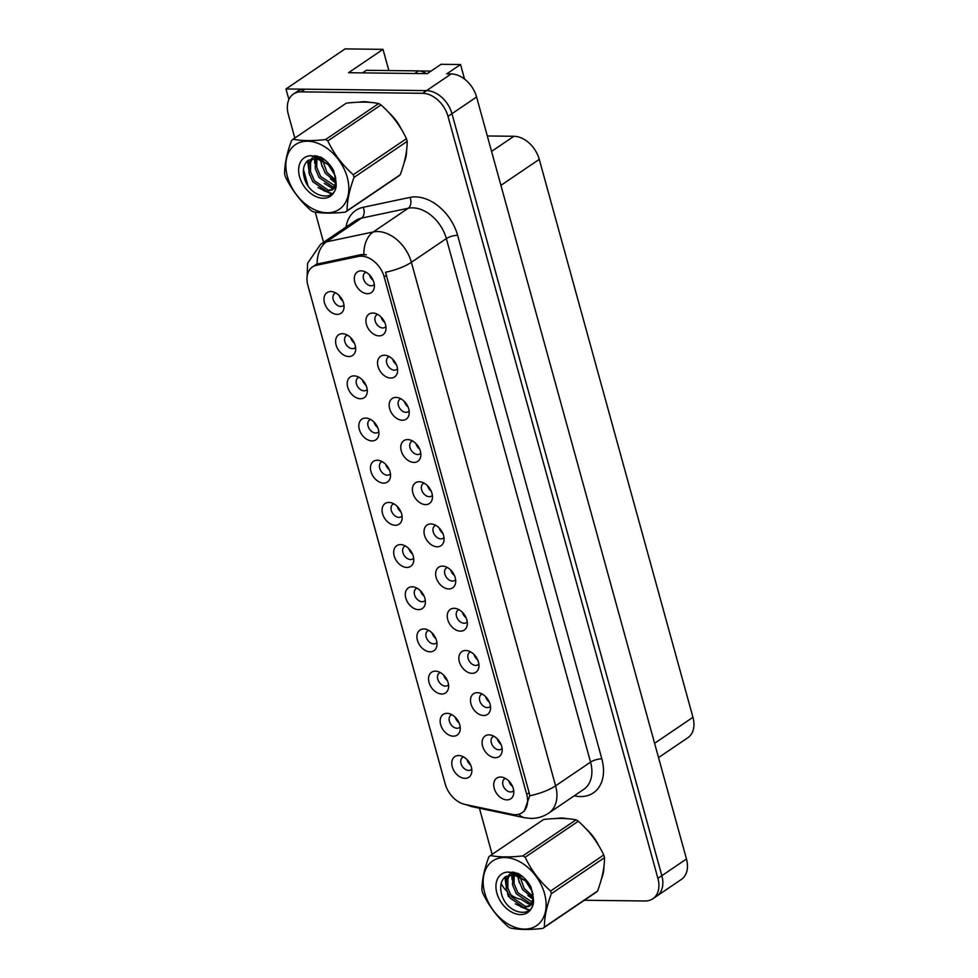 <?xml version="1.0" encoding="UTF-8"?>
<svg xmlns="http://www.w3.org/2000/svg" width="978" height="978" viewBox="0 0 978 978"><rect width="100%" height="100%" fill="white"/><g stroke="black" fill="none" stroke-linecap="round" stroke-linejoin="round"><path stroke-width="1.47" d="M393.853 503.841A7.482 5.22 -124.1 0 0 392.838 504.318A7.482 5.22 -124.1 0 0 391.885 511.983A7.482 5.22 -124.1 0 0 398.926 517.362A7.482 5.22 -124.1 0 0 401.237 516.702A7.482 5.22 -124.1 0 0 402.056 515.944M400.919 511.873A7.482 5.22 55.9 0 1 397.215 506.408M388.963 502.435A12.469 8.704 -124.1 0 0 382.569 513.743A12.469 8.704 -124.1 0 0 395.259 525.272A12.469 8.704 -124.1 0 0 402.007 519.355A12.469 8.704 -124.1 0 0 390.662 502.619A12.469 8.704 -124.1 0 0 388.963 502.435M405.467 546.017A7.482 5.22 -124.1 0 0 404.452 546.494A7.482 5.22 -124.1 0 0 403.498 554.159A7.482 5.22 -124.1 0 0 410.54 559.55A7.482 5.22 -124.1 0 0 412.85 558.89A7.482 5.22 -124.1 0 0 413.67 558.132M412.533 554.049A7.482 5.22 55.9 0 1 408.828 548.585M400.589 544.612A12.469 8.704 -124.1 0 0 394.183 555.92A12.469 8.704 -124.1 0 0 406.872 567.448A12.469 8.704 -124.1 0 0 413.621 561.543A12.469 8.704 -124.1 0 0 402.276 544.807A12.469 8.704 -124.1 0 0 400.589 544.612M417.08 588.206A7.482 5.22 -124.1 0 0 416.078 588.683A7.482 5.22 -124.1 0 0 415.112 596.348A7.482 5.22 -124.1 0 0 422.166 601.727A7.482 5.22 -124.1 0 0 424.476 601.067A7.482 5.22 -124.1 0 0 425.296 600.309M424.159 596.225A7.482 5.22 55.9 0 1 420.454 590.773M412.203 586.788A12.469 8.704 -124.1 0 0 405.809 598.096A12.469 8.704 -124.1 0 0 418.498 609.636A12.469 8.704 -124.1 0 0 425.247 603.719A12.469 8.704 -124.1 0 0 413.902 586.983A12.469 8.704 -124.1 0 0 412.203 586.788M389.317 356.628A7.482 5.22 -124.1 0 0 388.303 357.104A7.482 5.22 -124.1 0 0 387.349 364.77A7.482 5.22 -124.1 0 0 394.391 370.161A7.482 5.22 -124.1 0 0 396.701 369.501A7.482 5.22 -124.1 0 0 397.52 368.743M396.383 364.66A7.482 5.22 55.9 0 1 392.679 359.195M384.44 355.222A12.469 8.704 -124.1 0 0 378.034 366.53A12.469 8.704 -124.1 0 0 390.723 378.058A12.469 8.704 -124.1 0 0 397.471 372.153A12.469 8.704 -124.1 0 0 386.127 355.417A12.469 8.704 -124.1 0 0 384.44 355.222M424.171 483.169A7.482 5.22 -124.1 0 0 423.168 483.658A7.482 5.22 -124.1 0 0 422.203 491.323A7.482 5.22 -124.1 0 0 429.244 496.702A7.482 5.22 -124.1 0 0 431.555 496.042A7.482 5.22 -124.1 0 0 432.374 495.284M431.237 491.2A7.482 5.22 55.9 0 1 427.533 485.748M419.293 481.763A12.469 8.704 -124.1 0 0 412.899 493.071A12.469 8.704 -124.1 0 0 425.577 504.611A12.469 8.704 -124.1 0 0 432.325 498.694A12.469 8.704 -124.1 0 0 420.98 481.958A12.469 8.704 -124.1 0 0 419.293 481.763M335.76 292.935A7.482 5.22 -124.1 0 0 334.745 293.412A7.482 5.22 -124.1 0 0 333.791 301.077A7.482 5.22 -124.1 0 0 340.833 306.456A7.482 5.22 -124.1 0 0 343.144 305.796A7.482 5.22 -124.1 0 0 343.963 305.038M342.826 300.967A7.482 5.22 55.9 0 1 339.121 295.503M330.87 291.53A12.469 8.704 -124.1 0 0 324.476 302.838A12.469 8.704 -124.1 0 0 337.166 314.366A12.469 8.704 -124.1 0 0 343.914 308.449A12.469 8.704 -124.1 0 0 332.569 291.713A12.469 8.704 -124.1 0 0 330.87 291.53M412.557 440.992A7.482 5.22 -124.1 0 0 411.542 441.469A7.482 5.22 -124.1 0 0 410.589 449.134A7.482 5.22 -124.1 0 0 417.63 454.513A7.482 5.22 -124.1 0 0 419.941 453.865A7.482 5.22 -124.1 0 0 420.76 453.095M419.623 449.024A7.482 5.22 55.9 0 1 415.919 443.56M407.667 439.587A12.469 8.704 -124.1 0 0 401.273 450.895A12.469 8.704 -124.1 0 0 413.963 462.423A12.469 8.704 -124.1 0 0 420.711 456.506A12.469 8.704 -124.1 0 0 409.366 439.77A12.469 8.704 -124.1 0 0 407.667 439.587M377.691 314.451A7.482 5.22 -124.1 0 0 376.689 314.928A7.482 5.22 -124.1 0 0 375.735 322.593A7.482 5.22 -124.1 0 0 382.777 327.972A7.482 5.22 -124.1 0 0 385.087 327.312A7.482 5.22 -124.1 0 0 385.907 326.554M384.77 322.483A7.482 5.22 55.9 0 1 381.065 317.019M372.814 313.046A12.469 8.704 -124.1 0 0 366.42 324.354A12.469 8.704 -124.1 0 0 379.109 335.882A12.469 8.704 -124.1 0 0 385.858 329.965A12.469 8.704 -124.1 0 0 374.513 313.229A12.469 8.704 -124.1 0 0 372.814 313.046M451.946 714.747A7.482 5.22 -124.1 0 0 450.931 715.224A7.482 5.22 -124.1 0 0 449.978 722.889A7.482 5.22 -124.1 0 0 457.019 728.268A7.482 5.22 -124.1 0 0 459.33 727.608A7.482 5.22 -124.1 0 0 460.149 726.85M459.012 722.779A7.482 5.22 55.9 0 1 455.308 717.314M447.056 713.341A12.469 8.704 -124.1 0 0 440.662 724.649A12.469 8.704 -124.1 0 0 453.352 736.177A12.469 8.704 -124.1 0 0 460.1 730.26A12.469 8.704 -124.1 0 0 448.755 713.524A12.469 8.704 -124.1 0 0 447.056 713.341M470.65 651.898A7.482 5.22 -124.1 0 0 469.636 652.375A7.482 5.22 -124.1 0 0 468.682 660.04A7.482 5.22 -124.1 0 0 475.724 665.419A7.482 5.22 -124.1 0 0 478.034 664.771A7.482 5.22 -124.1 0 0 478.853 664.001M477.716 659.93A7.482 5.22 55.9 0 1 474.012 654.465M465.76 650.492A12.469 8.704 -124.1 0 0 459.367 661.8A12.469 8.704 -124.1 0 0 472.056 673.329A12.469 8.704 -124.1 0 0 478.804 667.424A12.469 8.704 -124.1 0 0 467.46 650.676A12.469 8.704 -124.1 0 0 465.76 650.492M358.987 377.3A7.482 5.22 -124.1 0 0 357.985 377.777A7.482 5.22 -124.1 0 0 357.019 385.442A7.482 5.22 -124.1 0 0 364.073 390.821A7.482 5.22 -124.1 0 0 366.383 390.161A7.482 5.22 -124.1 0 0 367.202 389.403M366.065 385.32A7.482 5.22 55.9 0 1 362.361 379.867M354.109 375.882A12.469 8.704 -124.1 0 0 347.716 387.19A12.469 8.704 -124.1 0 0 360.405 398.731A12.469 8.704 -124.1 0 0 367.153 392.814A12.469 8.704 -124.1 0 0 355.809 376.078A12.469 8.704 -124.1 0 0 354.109 375.882M493.878 736.263A7.482 5.22 -124.1 0 0 492.875 736.74A7.482 5.22 -124.1 0 0 491.922 744.405A7.482 5.22 -124.1 0 0 498.963 749.784A7.482 5.22 -124.1 0 0 501.274 749.124A7.482 5.22 -124.1 0 0 502.093 748.366M500.956 744.295A7.482 5.22 55.9 0 1 497.252 738.83M489 734.857A12.469 8.704 -124.1 0 0 482.606 746.165A12.469 8.704 -124.1 0 0 495.296 757.693A12.469 8.704 -124.1 0 0 502.044 751.776A12.469 8.704 -124.1 0 0 490.699 735.04A12.469 8.704 -124.1 0 0 489 734.857M400.931 398.816A7.482 5.22 -124.1 0 0 399.929 399.293A7.482 5.22 -124.1 0 0 398.963 406.958A7.482 5.22 -124.1 0 0 406.017 412.337A7.482 5.22 -124.1 0 0 408.327 411.677A7.482 5.22 -124.1 0 0 409.146 410.919M407.997 406.836A7.482 5.22 55.9 0 1 404.305 401.383M396.053 397.398A12.469 8.704 -124.1 0 0 389.66 408.706A12.469 8.704 -124.1 0 0 402.349 420.247A12.469 8.704 -124.1 0 0 409.097 414.33A12.469 8.704 -124.1 0 0 397.753 397.594A12.469 8.704 -124.1 0 0 396.053 397.398M459.024 609.722A7.482 5.22 -124.1 0 0 458.022 610.199A7.482 5.22 -124.1 0 0 457.056 617.864A7.482 5.22 -124.1 0 0 464.11 623.243A7.482 5.22 -124.1 0 0 466.42 622.583A7.482 5.22 -124.1 0 0 467.239 621.825M466.09 617.741A7.482 5.22 55.9 0 1 462.398 612.289M454.147 608.304A12.469 8.704 -124.1 0 0 447.753 619.612A12.469 8.704 -124.1 0 0 460.442 631.152A12.469 8.704 -124.1 0 0 467.191 625.235A12.469 8.704 -124.1 0 0 455.846 608.499A12.469 8.704 -124.1 0 0 454.147 608.304M347.373 335.112A7.482 5.22 -124.1 0 0 346.359 335.588A7.482 5.22 -124.1 0 0 345.405 343.254A7.482 5.22 -124.1 0 0 352.447 348.645A7.482 5.22 -124.1 0 0 354.757 347.985A7.482 5.22 -124.1 0 0 355.576 347.227M354.439 343.144A7.482 5.22 55.9 0 1 350.735 337.679M342.496 333.706A12.469 8.704 -124.1 0 0 336.09 345.014A12.469 8.704 -124.1 0 0 348.779 356.542A12.469 8.704 -124.1 0 0 355.527 350.637A12.469 8.704 -124.1 0 0 344.183 333.901A12.469 8.704 -124.1 0 0 342.496 333.706M435.785 525.357A7.482 5.22 -124.1 0 0 434.782 525.834A7.482 5.22 -124.1 0 0 433.829 533.499A7.482 5.22 -124.1 0 0 440.87 538.878A7.482 5.22 -124.1 0 0 443.181 538.218A7.482 5.22 -124.1 0 0 444 537.46M442.863 533.389A7.482 5.22 55.9 0 1 439.159 527.924M430.907 523.951A12.469 8.704 -124.1 0 0 424.513 535.259A12.469 8.704 -124.1 0 0 437.203 546.788A12.469 8.704 -124.1 0 0 443.951 540.871A12.469 8.704 -124.1 0 0 432.606 524.135A12.469 8.704 -124.1 0 0 430.907 523.951M382.227 461.653A7.482 5.22 -124.1 0 0 381.224 462.142A7.482 5.22 -124.1 0 0 380.259 469.795A7.482 5.22 -124.1 0 0 387.3 475.186A7.482 5.22 -124.1 0 0 389.623 474.526A7.482 5.22 -124.1 0 0 390.442 473.768M389.293 469.684A7.482 5.22 55.9 0 1 385.601 464.22M377.349 460.247A12.469 8.704 -124.1 0 0 370.955 471.555A12.469 8.704 -124.1 0 0 383.645 483.095A12.469 8.704 -124.1 0 0 390.393 477.178A12.469 8.704 -124.1 0 0 379.036 460.442A12.469 8.704 -124.1 0 0 377.349 460.247M447.411 567.533A7.482 5.22 -124.1 0 0 446.396 568.01A7.482 5.22 -124.1 0 0 445.442 575.675A7.482 5.22 -124.1 0 0 452.484 581.066A7.482 5.22 -124.1 0 0 454.794 580.406A7.482 5.22 -124.1 0 0 455.614 579.648M454.477 575.565A7.482 5.22 55.9 0 1 450.772 570.101M442.533 566.128A12.469 8.704 -124.1 0 0 436.127 577.436A12.469 8.704 -124.1 0 0 448.816 588.964A12.469 8.704 -124.1 0 0 455.565 583.059A12.469 8.704 -124.1 0 0 444.22 566.323A12.469 8.704 -124.1 0 0 442.533 566.128M482.264 694.074A7.482 5.22 -124.1 0 0 481.262 694.563A7.482 5.22 -124.1 0 0 480.296 702.228A7.482 5.22 -124.1 0 0 487.337 707.607A7.482 5.22 -124.1 0 0 489.648 706.947A7.482 5.22 -124.1 0 0 490.467 706.189M489.33 702.106A7.482 5.22 55.9 0 1 485.626 696.654M477.386 692.668A12.469 8.704 -124.1 0 0 470.993 703.977A12.469 8.704 -124.1 0 0 483.67 715.517A12.469 8.704 -124.1 0 0 490.418 709.6A12.469 8.704 -124.1 0 0 479.073 692.864A12.469 8.704 -124.1 0 0 477.386 692.668M370.613 419.476A7.482 5.22 -124.1 0 0 369.598 419.953A7.482 5.22 -124.1 0 0 368.645 427.618A7.482 5.22 -124.1 0 0 375.686 432.997A7.482 5.22 -124.1 0 0 377.997 432.337A7.482 5.22 -124.1 0 0 378.816 431.579M377.679 427.508A7.482 5.22 55.9 0 1 373.975 422.044M365.723 418.071A12.469 8.704 -124.1 0 0 359.329 429.379A12.469 8.704 -124.1 0 0 372.019 440.907A12.469 8.704 -124.1 0 0 378.767 434.99A12.469 8.704 -124.1 0 0 367.422 418.254A12.469 8.704 -124.1 0 0 365.723 418.071M505.504 778.439A7.482 5.22 -124.1 0 0 504.489 778.928A7.482 5.22 -124.1 0 0 503.536 786.581A7.482 5.22 -124.1 0 0 510.577 791.972A7.482 5.22 -124.1 0 0 512.888 791.312A7.482 5.22 -124.1 0 0 513.707 790.554M512.57 786.471A7.482 5.22 55.9 0 1 508.866 781.006M500.626 777.033A12.469 8.704 -124.1 0 0 494.22 788.341A12.469 8.704 -124.1 0 0 506.91 799.882A12.469 8.704 -124.1 0 0 513.658 793.965A12.469 8.704 -124.1 0 0 502.313 777.229A12.469 8.704 -124.1 0 0 500.626 777.033M428.706 630.382A7.482 5.22 -124.1 0 0 427.692 630.859A7.482 5.22 -124.1 0 0 426.738 638.524A7.482 5.22 -124.1 0 0 433.78 643.903A7.482 5.22 -124.1 0 0 436.09 643.255A7.482 5.22 -124.1 0 0 436.909 642.485M435.772 638.414A7.482 5.22 55.9 0 1 432.068 632.949M423.816 628.976A12.469 8.704 -124.1 0 0 417.423 640.284A12.469 8.704 -124.1 0 0 430.112 651.813A12.469 8.704 -124.1 0 0 436.86 645.896A12.469 8.704 -124.1 0 0 425.516 629.16A12.469 8.704 -124.1 0 0 423.816 628.976M440.32 672.558A7.482 5.22 -124.1 0 0 439.318 673.047A7.482 5.22 -124.1 0 0 438.352 680.712A7.482 5.22 -124.1 0 0 445.393 686.091A7.482 5.22 -124.1 0 0 447.716 685.431A7.482 5.22 -124.1 0 0 448.535 684.673M447.386 680.59A7.482 5.22 55.9 0 1 443.694 675.138M435.442 671.152A12.469 8.704 -124.1 0 0 429.049 682.461A12.469 8.704 -124.1 0 0 441.738 694.001A12.469 8.704 -124.1 0 0 448.486 688.084A12.469 8.704 -124.1 0 0 437.129 671.348A12.469 8.704 -124.1 0 0 435.442 671.152M366.078 272.263A7.482 5.22 -124.1 0 0 365.075 272.752A7.482 5.22 -124.1 0 0 364.109 280.417A7.482 5.22 -124.1 0 0 371.151 285.796A7.482 5.22 -124.1 0 0 373.462 285.136A7.482 5.22 -124.1 0 0 374.281 284.378M373.144 280.295A7.482 5.22 55.9 0 1 369.439 274.83M361.2 270.857A12.469 8.704 -124.1 0 0 354.806 282.165A12.469 8.704 -124.1 0 0 367.483 293.706A12.469 8.704 -124.1 0 0 374.232 287.789A12.469 8.704 -124.1 0 0 362.887 271.053A12.469 8.704 -124.1 0 0 361.2 270.857M463.56 756.923A7.482 5.22 -124.1 0 0 462.545 757.4A7.482 5.22 -124.1 0 0 461.592 765.065A7.482 5.22 -124.1 0 0 468.633 770.456A7.482 5.22 -124.1 0 0 470.944 769.796A7.482 5.22 -124.1 0 0 471.763 769.038M470.626 764.955A7.482 5.22 55.9 0 1 466.922 759.49M458.682 755.517A12.469 8.704 -124.1 0 0 452.276 766.825A12.469 8.704 -124.1 0 0 464.966 778.354A12.469 8.704 -124.1 0 0 471.714 772.449A12.469 8.704 -124.1 0 0 460.369 755.713A12.469 8.704 -124.1 0 0 458.682 755.517M361.322 256.138A22.445 15.672 -124.1 0 0 358.425 256.419L316.493 265.282A22.445 15.672 -124.1 0 0 312.447 266.982A22.445 15.672 -124.1 0 0 307.874 285.368L445.222 784.014A22.445 15.672 -124.1 0 0 464.99 804.429L512.105 814.344A22.445 15.672 -124.1 0 0 522.118 812.718A22.445 15.672 -124.1 0 0 526.69 794.344L384.171 276.896A22.445 15.672 -124.1 0 0 361.322 256.138M285.992 88.961L345.087 48.9L383.009 49.352L348.535 72.714L427.288 73.643L441.078 64.303L460.54 64.524L446.75 73.876L451.2 73.925A24.939 17.421 -124.1 0 1 476.579 96.993L686.47 859.002A24.939 17.421 -124.1 0 1 681.385 879.418L656.751 896.117A24.939 17.421 -124.1 0 0 661.849 875.701L451.958 113.692A24.939 17.421 -124.1 0 0 426.579 90.624L285.992 88.961L288.901 99.536M507.46 893.036L508.462 896.655L509.22 896.667M511.445 896.692L513.817 896.716M460.54 64.524L464.562 79.12M487.313 135.966L513.89 136.284A24.939 17.421 55.9 0 1 539.269 159.353L692.95 717.302A24.939 17.421 55.9 0 1 687.864 737.718L658.536 757.595M383.009 49.352L388.853 70.55M370.026 102.372A39.902 27.873 -124.1 0 0 364.403 101.712A39.902 27.873 -124.1 0 0 359.403 102.177M567.338 818.696A39.902 27.873 -124.1 0 0 561.714 818.036A39.902 27.873 -124.1 0 0 556.702 818.5M307.178 275.992L307.581 263.314L320.539 244.353A33.252 23.227 55.9 0 1 326.518 241.835L373.254 231.945A33.252 23.227 55.9 0 1 377.545 231.541A33.252 23.227 55.9 0 1 411.383 262.287A29.095 9.095 164.6 0 1 385.503 272.251L529.147 792.681L529.709 795.774L524.208 811.288M529.709 795.774A29.095 9.095 -15.4 0 0 555.59 785.823L411.383 262.287L446.347 238.583A33.252 23.227 -124.1 0 0 412.52 207.837A33.252 23.227 -124.1 0 0 408.229 208.241L361.493 218.131L326.518 241.835A29.095 20.025 78.1 0 0 317.116 264.121L361.114 254.598L366.298 254.793M584.343 900.261L645.113 900.982A24.939 17.421 -124.1 0 0 652.815 898.782L656.751 896.117A24.939 17.421 -124.1 0 0 661.849 875.701L451.958 113.692A24.939 17.421 -124.1 0 0 426.579 90.624L305.075 89.194A24.939 17.421 -124.1 0 0 297.373 91.394L293.424 94.059A24.939 17.421 -124.1 0 0 288.339 114.475L294.83 138.045M404.207 162.311A39.902 27.873 -124.1 0 0 406.616 150.245M401.579 129.597A39.902 27.873 -124.1 0 0 388.767 112.519M601.519 878.635A39.902 27.873 -124.1 0 0 603.927 866.557M598.891 845.921A39.902 27.873 -124.1 0 0 586.079 828.831M652.815 898.782A24.939 17.421 -124.1 0 0 657.901 878.366L448.01 116.358A24.939 17.421 -124.1 0 0 422.643 93.301L301.138 91.859A24.939 17.421 -124.1 0 0 293.424 94.059M303.486 169.475L307.899 185.49M315.234 212.092L323.547 242.312M479.428 808.231L492.142 854.369M501.152 883.635A24.939 17.421 -124.1 0 0 506.873 891.361M510.003 894.173A24.939 17.421 -124.1 0 0 521.262 899.357M426.384 73.643A16.626 11.614 -124.1 0 0 418.486 70.905L366.322 70.294L362.496 72.885M363.205 102.115A39.487 27.58 55.9 0 1 364.501 102.091A39.487 27.58 55.9 0 1 365.992 102.152M391.713 115.807A39.487 27.58 55.9 0 1 399.171 125.734M406.029 154.218A39.487 27.58 55.9 0 1 405.1 158.754M431.053 71.088L419.391 70.954M560.516 818.439A39.487 27.58 55.9 0 1 561.812 818.415A39.487 27.58 55.9 0 1 563.291 818.476M589.025 832.131A39.487 27.58 55.9 0 1 596.47 842.058M603.328 870.53A39.487 27.58 55.9 0 1 602.399 875.078M287.434 176.639A39.071 27.286 -124.1 0 0 327.19 212.776A39.071 27.286 -124.1 0 0 347.239 177.348A39.071 27.286 -124.1 0 0 307.483 141.211A39.071 27.286 -124.1 0 0 287.434 176.639M284.977 175.245A44.902 31.357 -124.1 0 0 285.368 176.59C291.493 189.5 299.977 200.759 310.796 210.343A44.902 31.357 -124.1 0 0 313.119 211.713C321.505 213.461 332.3 213.583 345.503 212.092A44.902 31.357 -124.1 0 0 347.08 210.771L400.234 174.744C404.929 162.042 407.239 150.918 407.178 141.37A44.902 31.357 -124.1 0 0 406.836 140.013A44.902 31.357 -124.1 0 0 406.445 138.668C400.381 125.844 391.897 114.597 381.004 104.915A44.902 31.357 -124.1 0 0 378.682 103.546C370.246 101.798 359.452 101.675 346.298 103.155L293.143 139.194A44.902 31.357 -124.1 0 0 291.566 140.514C286.86 153.302 284.537 164.426 284.622 173.888A44.902 31.357 -124.1 0 0 284.977 175.245M407.178 141.37L354.024 177.397C349.342 190.099 347.019 201.223 347.08 210.771M354.024 177.397A44.902 31.357 -124.1 0 0 353.681 176.052A44.902 31.357 -124.1 0 0 353.29 174.707L406.445 138.668M345.503 212.092L398.657 176.064A44.902 31.357 -124.1 0 0 400.234 174.744M321.114 157.336L321.029 158.363M320.98 159.292L321.456 164.17L325.283 173.253L335.98 182.152M322.544 158.216L322.544 158.925M322.606 160.111L326.848 172.189L335.931 180.441M316.689 155.881L316.224 156.761M315.735 157.923L315.197 168.412L319.024 177.495L332.972 187.042L334.733 187.006M317.606 156.089L317.202 157.103M316.909 158.057L316.762 167.348L320.588 176.431L335.185 186.003M315.112 155.649L314.158 156.187M311.676 158.363L309.024 163.619L308.95 172.654L312.777 181.725L326.725 191.285L332.141 189.915L335.992 182.385M312.605 158.13L310.588 162.556L310.515 171.59L314.341 180.673L328.29 190.221L332.887 189.341M335.772 178.399L334.904 175.111L328.229 164.597L318.376 158.363L308.327 160.221C304.097 163.644 302.593 168.766 303.791 175.563C307.911 199.267 339.28 203.681 335.943 181.663L333.755 170.881C330.552 164.854 326.236 160.282 320.808 157.165L311.09 155.722A23.227 16.223 -124.1 0 0 299.561 176.786A23.227 16.223 -124.1 0 0 321.285 198.131A23.227 16.223 -124.1 0 0 335.943 181.663M325.478 160.429L318.926 157.825M330.466 167.262L333.082 171.101M332.141 189.915L335.735 186.847M311.09 155.722L328.143 164.512L330.026 166.737M381.004 104.915L327.85 140.942A44.902 31.357 -124.1 0 0 325.527 139.573L378.682 103.546M327.85 140.942C333.914 153.766 342.386 165.025 353.29 174.707M293.143 139.194C301.53 140.942 312.324 141.064 325.527 139.573M314.464 157.898L314.733 163.314M308.412 160.147L308.486 167.556M323.571 190.661L332.324 193.595M319.928 156.822L320.026 158.069M320.112 158.925L322.068 166.504M330.552 179.072L335.931 183.082M324.293 183.314L333.29 188.974M307.605 160.783L309.549 174.989M318.033 187.556L331.713 194.133M484.746 892.963A39.071 27.286 -124.1 0 0 524.501 929.1A39.071 27.286 -124.1 0 0 544.538 893.672A39.071 27.286 -124.1 0 0 504.782 857.535A39.071 27.286 -124.1 0 0 484.746 892.963M482.276 891.557A44.902 31.357 -124.1 0 0 482.667 892.902C488.804 905.824 497.276 917.071 508.108 926.667A44.902 31.357 -124.1 0 0 510.43 928.036C518.805 929.785 529.599 929.907 542.814 928.415A44.902 31.357 -124.1 0 0 544.391 927.095L597.546 891.056C602.24 878.366 604.551 867.241 604.49 857.682A44.902 31.357 -124.1 0 0 604.135 856.337A44.902 31.357 -124.1 0 0 603.744 854.992C597.692 842.168 589.208 830.909 578.316 821.227A44.902 31.357 -124.1 0 0 575.993 819.857C567.558 818.121 556.763 817.987 543.609 819.478L490.455 855.518A44.902 31.357 -124.1 0 0 488.878 856.838C484.159 869.625 481.848 880.75 481.922 890.212A44.902 31.357 -124.1 0 0 482.276 891.557M604.49 857.682L551.335 893.721C546.641 906.41 544.33 917.535 544.391 927.095M551.335 893.721A44.902 31.357 -124.1 0 0 550.981 892.376A44.902 31.357 -124.1 0 0 550.59 891.019L603.744 854.992M542.814 928.415L595.969 892.388A44.902 31.357 -124.1 0 0 597.546 891.056M518.426 873.66L518.328 874.687M518.291 875.616L518.768 880.493L522.594 889.564L533.291 898.464M519.856 874.54L519.856 875.249M519.905 876.422L524.159 888.513L533.242 896.753M514 872.205L513.536 873.085M513.034 874.246L512.509 884.735L516.335 893.806L530.284 903.366L532.032 903.317M514.917 872.413L514.514 873.427M514.22 874.369L514.073 883.672L517.9 892.743L532.497 902.327M512.411 871.96L511.457 872.51L512.289 871.948M508.988 874.687L506.323 879.931L506.249 888.965L510.076 898.048L524.025 907.608L529.453 906.239L533.303 898.709M509.917 874.442L507.888 878.88L507.814 887.914L511.641 896.985L525.589 906.545L530.198 905.652M533.083 894.723L532.215 891.435L525.541 880.909L515.687 874.687L505.626 876.532C501.408 879.968 499.892 885.078 501.091 891.887C505.223 915.591 536.592 920.005 533.255 897.987L531.054 887.205C527.863 881.166 523.548 876.594 518.12 873.488L508.401 872.046A23.227 16.223 -124.1 0 0 496.873 893.11A23.227 16.223 -124.1 0 0 518.597 914.442A23.227 16.223 -124.1 0 0 533.255 897.987M522.79 876.74L516.237 874.149M527.778 883.586L530.394 887.425M529.453 906.239L533.047 903.171M508.401 872.046L525.455 880.823L527.338 883.061M578.316 821.227L525.162 857.266A44.902 31.357 -124.1 0 0 522.839 855.897L575.993 819.857M525.162 857.266C531.213 870.09 539.697 881.337 550.59 891.019M490.455 855.518C498.829 857.254 509.624 857.388 522.839 855.897M511.775 874.222L512.044 879.625M505.712 876.471L505.785 883.867M520.871 906.985L529.636 909.919M517.24 873.134L517.325 874.393M517.423 875.249L519.367 882.828M527.851 895.396L533.23 899.405M521.604 899.638L530.589 905.286M504.917 877.095L506.861 891.3M515.345 903.88L529.025 910.457M358.425 256.419L361.114 254.598M451.2 73.925L422.643 93.301M476.579 96.993L448.01 116.358M686.47 859.002L657.901 878.366M692.95 717.302L654.6 743.292M539.269 159.353L500.919 185.343M513.89 136.284L491.567 151.407M526.69 794.344L529.147 792.681M384.171 276.896L386.616 275.234M316.493 265.282L319.17 263.473M601.837 758.855A8.313 2.604 -15.4 0 0 590.553 762.119L446.347 238.583A8.313 2.604 -15.4 0 1 457.631 235.319L601.837 758.855A41.565 29.034 55.9 0 1 580.516 796.557A41.565 29.034 55.9 0 1 574.844 795.909L574.269 795.786M583.768 789.344A33.252 23.227 -124.1 0 0 590.553 762.119L555.59 785.823A33.252 23.227 55.9 0 1 548.805 813.06L583.768 789.344M363.853 254.402A29.095 20.025 78.1 0 1 373.254 231.945L408.229 208.241A8.313 5.721 -101.9 0 0 409.978 197.397A41.565 29.034 55.9 0 1 457.631 235.319M468.56 805.175A29.095 16.87 101.9 0 0 472.117 806.691L465.491 804.527M518.768 814.258A29.095 16.87 101.9 0 0 524.624 817.742L472.117 806.691M346.016 227.079A41.565 29.034 55.9 0 1 363.241 207.275L409.978 197.397M301.138 91.859L305.075 89.194M363.241 207.275A8.313 5.721 -101.9 0 1 361.493 218.131A33.252 23.227 -124.1 0 0 355.503 220.649L320.539 244.353M418.486 70.905L414.66 73.497M312.447 266.982L317.116 263.828M524.624 817.742L530.846 818.427C537.35 818.476 543.34 816.691 548.805 813.06M314.977 155.624L314.146 156.187"/></g></svg>
